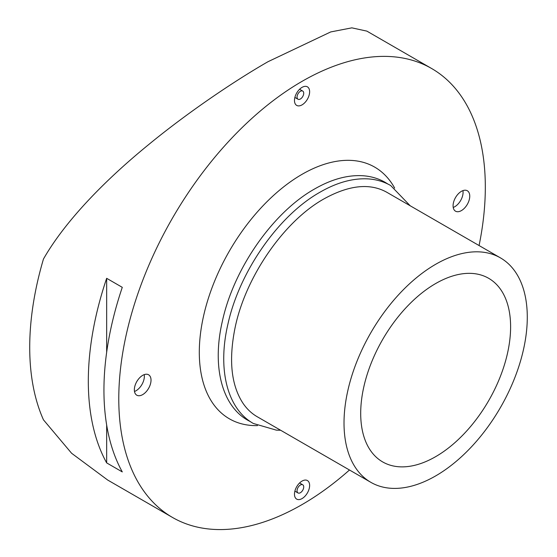 <?xml version="1.0" encoding="UTF-8"?>
<svg xmlns="http://www.w3.org/2000/svg" width="557" height="557" viewBox="0 0 557 557"><rect width="100%" height="100%" fill="white"/><g stroke="black" fill="none" stroke-linecap="round" stroke-linejoin="round"><path stroke-width="0.84" d="M360.699 413.385A106.004 61.2 -60 0 1 406.965 306.705A106.004 61.2 -60 0 1 488.656 278.305A106.004 61.2 -60 0 1 510.609 326.834A106.004 61.2 -60 0 1 464.336 433.513A106.004 61.2 -60 0 1 382.652 461.913A106.004 61.2 -60 0 1 360.699 413.385M349.483 469.997A259.179 149.638 -60 0 1 172.461 517.432A259.179 149.638 -60 0 1 118.78 398.784A259.179 149.638 -60 0 1 231.914 137.955A259.179 149.638 -60 0 1 431.64 68.518A259.179 149.638 -60 0 1 485.321 187.166A259.179 149.638 -60 0 1 479.076 245.54M103.936 390.213A259.179 149.638 120 0 0 122.282 471.911L106.659 462.888A259.179 149.638 -60 0 1 88.312 381.19A259.179 149.638 -60 0 1 106.659 278.312L122.282 287.335A259.179 149.638 120 0 0 103.936 390.213M172.461 517.432L107.689 480.043L71.616 453.28L43.46 419.832A259.179 149.638 -60 0 1 29.716 347.359A259.179 149.638 -60 0 1 43.46 259.019C66.436 218.838 108.441 177.328 148.601 144.646C186.574 113.384 233.55 81.447 268.008 61.702L330.726 31.93L351.843 27.85L366.868 31.122L431.64 68.518M527.284 317.205A129.593 74.819 -60 0 1 470.721 447.619A129.593 74.819 -60 0 1 370.858 482.341A129.593 74.819 -60 0 1 344.017 423.014A129.593 74.819 -60 0 1 400.587 292.599A129.593 74.819 -60 0 1 500.451 257.884A129.593 74.819 -60 0 1 527.284 317.205M453.078 205.784A11.794 6.809 -60 0 1 458.223 193.913A11.794 6.809 -60 0 1 467.309 190.752A11.794 6.809 -60 0 1 469.753 196.155A11.794 6.809 -60 0 1 464.608 208.019A11.794 6.809 -60 0 1 455.515 211.18A11.794 6.809 -60 0 1 453.078 205.784M453.217 207.462A11.794 6.809 120 0 0 463.083 192.304A11.794 6.809 120 0 0 462.944 190.619M134.348 389.796A11.794 6.809 -60 0 1 139.494 377.931A11.794 6.809 -60 0 1 148.58 374.77A11.794 6.809 -60 0 1 151.024 380.166A11.794 6.809 -60 0 1 145.878 392.037A11.794 6.809 -60 0 1 136.792 395.198A11.794 6.809 -60 0 1 134.348 389.796M134.488 391.48A11.794 6.809 120 0 0 144.354 376.316A11.794 6.809 120 0 0 144.214 374.638M294.472 494.212A10.722 6.19 -60 0 1 299.151 483.42A10.722 6.19 -60 0 1 307.408 480.552A10.722 6.19 -60 0 1 309.629 485.453A10.722 6.19 -60 0 1 304.951 496.245A10.722 6.19 -60 0 1 296.693 499.121A10.722 6.19 -60 0 1 294.472 494.212M294.472 100.497A10.722 6.19 -60 0 1 299.151 89.705A10.722 6.19 -60 0 1 307.408 86.836A10.722 6.19 -60 0 1 309.629 91.745A10.722 6.19 -60 0 1 304.951 102.53A10.722 6.19 -60 0 1 296.693 105.405A10.722 6.19 -60 0 1 294.472 100.497M303.718 486.943A4.714 2.722 -60 0 1 301.657 491.692A4.714 2.722 -60 0 1 298.023 492.952A4.714 2.722 -60 0 1 297.048 490.794A4.714 2.722 -60 0 1 299.109 486.052A4.714 2.722 -60 0 1 302.743 484.785A4.714 2.722 -60 0 1 303.718 486.943M303.718 93.228A4.714 2.722 -60 0 1 301.657 97.976A4.714 2.722 -60 0 1 298.023 99.243A4.714 2.722 -60 0 1 297.048 97.078A4.714 2.722 -60 0 1 299.109 92.337A4.714 2.722 -60 0 1 302.743 91.07A4.714 2.722 -60 0 1 303.718 93.228M106.659 278.312L106.659 352.323M106.659 424.963L106.659 462.888M257.508 425.611A145.314 83.898 -60 0 1 201.871 324.439A145.314 83.898 -60 0 1 302.047 174.327A145.314 83.898 -60 0 1 394.648 188.078M280.617 430.241L276.383 430.15L253.344 423.473C226.901 408.594 217.453 368.741 227.91 324.181C239.343 271.691 278.472 215.496 320.08 192.158C336.72 182.585 352.574 178.156 367.648 178.867C376.1 179.347 383.787 181.575 390.708 185.544L410.21 205.784M370.858 482.341L257.23 416.74C251.722 413.559 247.016 409.13 243.11 403.442C231.266 385.472 228.558 360.386 234.984 328.184C245.261 277.219 283.889 221.226 323.972 198.891C348.974 185.056 369.925 182.849 386.823 192.283L500.451 257.884M250.65 421.795L247.844 420.298C221.498 405.468 212.015 365.838 222.313 321.459C233.62 268.85 272.853 212.384 314.587 188.983C331.227 179.403 347.095 174.975 362.168 175.692C370.614 176.179 378.294 178.4 385.207 182.369L387.909 184.047M298.023 492.952L294.876 491.142M298.023 99.243L294.876 97.426M302.743 91.07L299.596 89.252M302.743 484.785L299.596 482.968"/></g></svg>
